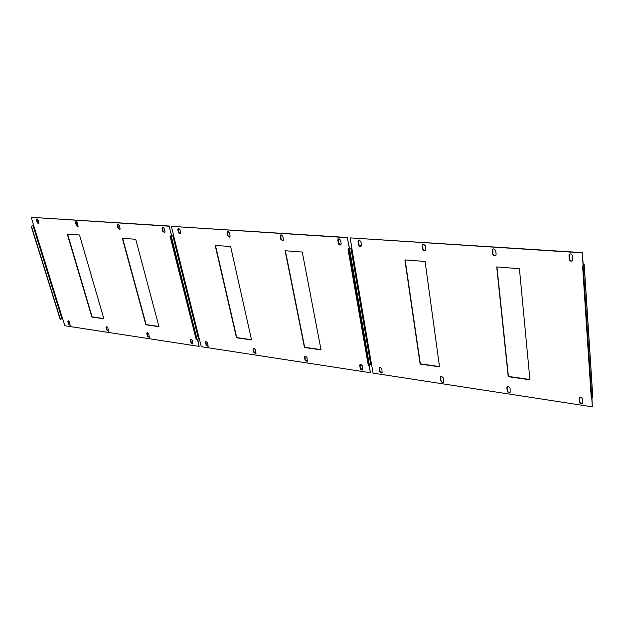 <?xml version="1.0" encoding="UTF-8"?>
<svg xmlns="http://www.w3.org/2000/svg" width="624" height="624" viewBox="0 0 624 624"><rect width="100%" height="100%" fill="white"/><g stroke="black" fill="none" stroke-linecap="round" stroke-linejoin="round"><path stroke-width="0.94" d="M570.757 253.835L572.762 255.692L572.637 260.754C571.054 261.604 569.938 261.144 569.283 259.381L569.002 255.442L569.408 254.311L570.757 253.835M580.882 397.192L582.761 398.97L582.754 403.213C581.279 404.024 580.187 403.58 579.47 401.887L579.228 398.44L579.47 397.636L580.882 397.192M493.841 248.797L495.729 250.567L496.127 254.342L495.721 255.497C494.309 256.191 493.303 255.731 492.71 254.108L492.305 250.333L492.718 249.163L493.841 248.797M508.326 386.373L510.097 388.073L510.19 392.239C508.856 392.917 507.866 392.473 507.211 390.897L506.86 387.582L507.117 386.724L508.326 386.373M423.602 244.195L425.389 245.887L425.88 249.506L425.474 250.684C424.211 251.254 423.306 250.793 422.744 249.288L422.253 245.677L422.659 244.483L423.602 244.195M441.683 376.436L443.368 378.058L443.539 382.145C442.338 382.715 441.425 382.27 440.825 380.812L440.38 377.614L440.645 376.724L441.683 376.436M359.198 239.975L360.89 241.589L361.46 245.068L361.078 246.254C359.939 246.73 359.112 246.269 358.589 244.873L358.012 241.402L358.402 240.209L359.198 239.975M380.258 367.271L381.865 368.831L382.114 372.832C381.022 373.316 380.188 372.871 379.618 371.506L379.111 368.425L379.369 367.505L380.258 367.271M351.827 247.829L349.229 249.288L369.057 365.477L371.522 364.088L373.051 373.121L592.34 406.832L591.802 398.674M583.034 264.506L584.204 264.654L583.151 266.198L582.605 266.159L583.643 264.724L583.034 264.506L582.27 252.853L350.142 237.877L351.866 248.024L349.635 249.319L369.447 365.531M583.206 264.28L582.27 252.853M582.449 252.626L350.142 237.877M591.965 398.424L592.34 406.832M439.491 366.577L420.326 363.839L405.14 259.927M529.893 379.509L508.404 376.436L496.938 266.955M572.809 260.536C571.225 261.378 570.11 260.918 569.462 259.155L569.416 254.303M582.754 403.213L582.902 402.995C581.428 403.759 580.336 403.307 579.634 401.622L579.485 397.613M495.869 255.333C494.458 255.965 493.475 255.481 492.905 253.898L492.773 249.116M510.331 392.036C508.989 392.652 508.014 392.192 507.39 390.655L507.156 386.685M425.607 250.552C424.351 251.02 423.47 250.528 422.963 249.093L422.744 244.421M443.672 381.974C442.463 382.45 441.581 381.989 441.02 380.578L440.716 376.662M361.195 246.137L358.816 244.686L358.511 240.131M382.239 372.676L379.829 371.288L379.454 367.435M439.53 366.842L420.116 364.065L404.89 259.912L425.077 261.456L439.53 366.842M519.418 268.679L529.924 379.782L508.217 376.678L496.72 266.939L519.418 268.679M592.714 396.755L591.809 398.674L591.302 398.596L582.605 266.159M583.151 266.198L591.809 398.674M349.229 249.288L349.635 249.319M338.902 238.641L340.564 240.24L341.164 243.672L340.782 244.858C339.69 245.302 338.879 244.85 338.364 243.477L337.763 240.053L338.146 238.859L338.902 238.641M360.844 364.377L362.419 365.921L362.692 369.884C361.639 370.336 360.828 369.899 360.274 368.566L359.736 365.516L359.993 364.595L360.844 364.377M281.213 234.866L282.797 236.395L283.46 239.702L283.101 240.872L280.878 239.522L280.215 236.223L280.574 235.037L281.213 234.866M305.479 356.125L306.985 357.607L307.328 361.475L305.089 360.181L304.496 357.232L304.746 356.304L305.479 356.125M227.9 231.371L229.406 232.846L230.123 236.028L229.788 237.19L227.729 235.864L227.019 232.69L227.9 231.371M254.101 348.457L255.536 349.885L255.941 353.668L253.867 352.388L253.219 349.541L253.461 348.605L254.101 348.457M178.48 228.134L179.923 229.554L180.671 232.627L180.375 233.766L178.456 232.471L177.7 229.406L178.48 228.134M206.271 341.328L207.652 342.701L208.112 346.39L206.177 345.142L205.499 342.381L206.271 341.328M173.542 235.147L171.007 236.41L196.841 339.807L199.259 338.621L201.271 346.71L370.344 372.707L369.112 365.485M349.027 247.822L349.736 248.141L348.013 249.202L349.409 247.946L347.303 237.697L171.358 226.348L173.581 235.318L171.319 236.434L197.145 339.854M349.261 247.634L347.303 237.697M347.537 237.51L171.358 226.348M369.361 365.516L370.344 372.707M251.495 339.69L236.73 337.576L215.459 245.404M321.001 349.627L304.676 347.295L285.394 250.754M340.899 244.748L338.598 243.29L338.27 238.781M362.817 369.736L360.485 368.347L360.087 364.525M283.21 240.778L281.12 239.343L280.706 234.959M307.445 361.343L305.315 359.97L304.855 356.226M229.897 237.097L227.978 235.693L227.495 231.434M256.051 353.543L254.093 352.193L253.578 348.535M180.476 233.68L178.706 232.307L178.152 228.173M208.221 346.281L206.411 344.955L205.842 341.375M251.55 339.924L236.496 337.763L215.163 245.38L230.63 246.558L251.55 339.924M302.25 252.049L321.048 349.877L304.45 347.498L285.113 250.731L302.25 252.049M348.418 249.233L368.277 365.36L368.924 364.697M368.277 365.36L348.013 249.202M162.794 227.105L164.213 228.509L164.986 231.543L164.689 232.682L162.817 231.395L162.045 228.361L162.794 227.105M191.061 339.058L192.418 340.415L192.894 344.074L191.006 342.833L190.312 340.103L191.061 339.058M117.936 224.164L119.293 225.521L120.089 228.454L119.831 229.57L118.076 228.314L117.273 225.381L117.936 224.164M147.436 332.553L148.738 333.863L149.269 337.436L147.498 336.227L146.773 333.567L147.436 332.553M76.089 221.426L77.399 222.729L77.992 226.668L76.339 225.443L75.512 222.604L76.089 221.426M106.61 326.469L107.858 327.733L108.436 331.211L106.766 330.034L106.018 327.46L106.61 326.469M36.972 218.86L38.228 220.124L38.867 223.946L37.307 222.752L36.457 220.007L36.972 218.86M68.32 320.759L69.529 321.984L70.145 325.377L68.562 324.223L67.798 321.727L68.32 320.759M33.649 225.202L31.208 226.301L60.2 319.441L62.54 318.404L64.818 325.728L199.142 346.382L197.457 339.604M171.452 235.162L169.159 226.208L31.2 217.308L33.688 225.342L31.457 226.325L60.442 319.48M171.389 235.162L169.159 226.208M169.416 226.044L31.2 217.308M197.691 339.425L199.142 346.382M103.81 318.56L92.102 316.891L67.595 234.078M158.909 326.446L146.11 324.613L122.647 238.29M164.798 232.596L163.075 231.231L162.497 227.144M193.003 343.964L191.24 342.654L190.655 339.105M119.933 229.484L118.334 228.158L117.694 224.188M149.378 337.327L147.732 336.047L147.1 332.584M78.094 226.582L76.596 225.295L75.902 221.442M108.545 331.11L107.008 329.862L106.33 326.485M38.969 223.86L37.573 222.612L36.832 218.868M70.247 325.283L68.812 324.067L68.094 320.767M171.53 235.404L170.063 236.34L171.842 235.427L171.647 234.998M103.873 318.77L91.861 317.054L67.275 234.055L79.505 234.991L103.873 318.77M135.728 239.296L158.972 326.664L145.868 324.784L122.335 238.267L135.728 239.296M170.383 236.363L196.225 339.713L196.716 339.331M196.225 339.713L170.063 236.34M371.444 364.081L351.78 248.024M583.144 264.514L583.198 265.403M584.158 264.904L592.745 397.176M350.953 248.227L370.664 364.291M199.196 338.614L173.519 235.31M349.112 247.829L349.183 248.243M349.736 248.141L349.846 248.781M172.778 235.498L198.494 338.793M62.494 318.396L33.641 225.342M32.971 225.506L61.854 318.56M592.784 396.88L584.22 264.787M350.002 248.656L349.877 247.931M172.169 235.661L172.052 235.178"/></g></svg>
